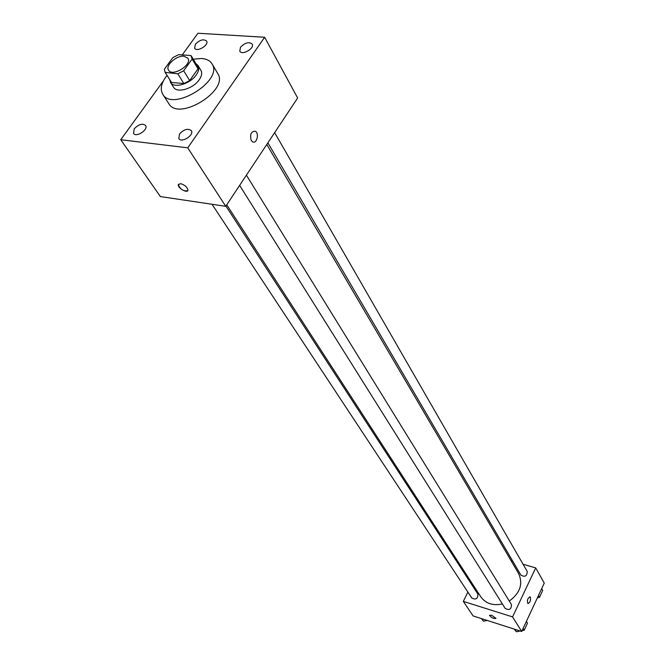 <?xml version="1.0" encoding="UTF-8"?>
<svg xmlns="http://www.w3.org/2000/svg" width="665" height="665" viewBox="0 0 665 665"><rect width="100%" height="100%" fill="white"/><g stroke="black" fill="none" stroke-linecap="round" stroke-linejoin="round"><path stroke-width="1" d="M183.947 56.217L187.912 58.229C192.551 64.746 172.293 77.248 168.553 70.182C165.078 65.544 176.408 55.303 183.947 56.217M172.825 57.622L164.363 69.243L165.111 72.36L177.796 73.807L183.665 70.789L192.11 59.052L190.971 55.536L178.602 54.646L172.825 57.622M183.665 70.789L189.675 80.548L198.037 68.844L192.11 59.052M191.404 56.134L197.314 65.926L198.037 68.844M189.675 80.548L183.848 83.541L177.796 73.807M165.111 72.36L171.52 82.468L183.848 83.541M169.733 79.692L170.539 82.468C173.806 88.728 190.273 83.923 196.291 74.879C198.827 71.18 199.4 68.054 198.004 65.519L195.884 63.549M198.004 65.519L200.93 70.365C202.318 72.909 201.761 76.026 199.242 79.725C193.257 88.753 176.832 93.516 173.557 87.248L170.539 82.468M171.52 82.468L165.419 72.793M193.249 59.193L201.653 58.487C206.599 58.894 210.057 60.673 212.019 63.84C223.822 80.615 172.451 112.31 162.75 94.239C159.858 89.052 161.279 82.768 167.015 75.378M212.019 63.84L217.729 73.474C229.541 90.307 178.544 121.77 168.802 103.657L162.75 94.239M134.28 128.777C138.611 124.289 142.368 123.158 145.552 125.402C148.769 129.542 136.15 137.904 133.499 133.382L134.28 128.777M195.377 44.247C199.749 39.842 203.49 38.77 206.582 41.022C209.35 45.054 196.823 52.552 194.621 48.188L195.377 44.247M240.497 47.223C245.028 42.643 248.918 41.579 252.168 44.04C254.953 48.329 241.985 55.777 239.782 51.163L240.497 47.223M179.558 133.939C184.047 129.268 187.962 128.154 191.304 130.606C194.579 135.037 181.52 143.382 178.827 138.578L179.558 133.939M163.349 80.964L120.747 139.725L187.754 147.838L264.637 37.257L197.946 33.25L182.243 54.904M187.754 147.838L225.743 206.308L160.381 196.574L120.747 139.725M225.743 206.308L297.646 97.996L264.637 37.257M251.27 140.506L252.592 141.836C256.748 144.297 259.533 133.175 255.252 131.213C251.046 131.421 249.716 134.521 251.27 140.506M252.592 141.836C256.74 144.297 259.525 133.175 255.252 131.213C251.046 131.421 249.716 134.521 251.262 140.506M180.548 183.631C184.695 184.878 187.164 187.015 187.946 190.024C187.954 193.764 177.838 188.336 178.278 184.828L180.548 183.631M187.746 190.656C183.698 191.478 180.539 189.533 178.278 184.82L178.486 184.18M266.798 144.463L518.6 573.513C523.239 583.92 520.138 593.089 509.282 601.035M502.391 603.961C492.923 605.948 485.724 603.571 480.803 596.837L226.74 204.812M246.407 175.178L511.435 604.527C511.501 609.273 509.415 610.57 505.184 608.425L239.633 185.385M274.645 132.643L527.229 571.493C527.112 576.131 525.009 577.345 520.911 575.125L267.887 142.825M225.909 206.059L477.886 594.069C478.019 598.7 475.999 600.038 471.826 598.068L212.027 204.263M467.886 592.099L463.322 601.393L512.574 616.904L535.691 567.91L523.056 564.244M512.806 561.277L511.136 560.794M472.133 583.463L471.643 584.46M463.322 601.393L473.098 615.923L521.692 631.484L512.574 616.904M521.692 631.484L544.253 583.105L535.691 567.91M529.947 596.754L530.387 597.137C530.828 600.586 529.988 602.723 527.86 603.554C526.896 600.387 527.628 598.143 530.063 596.804L530.387 597.137C530.861 600.404 530.055 602.557 527.977 603.604M491.701 615.266L495.957 618.342C493.63 618.807 491.477 617.818 489.515 615.374L491.701 615.266M495.932 618.442C493.413 618.708 491.277 617.685 489.515 615.374L489.548 615.266M481.369 618.575L483.455 621.177L487.154 620.428M483.455 621.177L481.826 618.724M537.411 597.785L539.49 597.361L542.69 590.478L541.659 588.675M539.49 597.361L538.451 595.566M514.211 629.09L516.389 631.75L520.171 631.002M522.1 630.611L524.195 630.196L527.47 623.163L526.389 621.409M516.389 631.75L514.835 629.289M524.195 630.196L523.106 628.45"/></g></svg>
